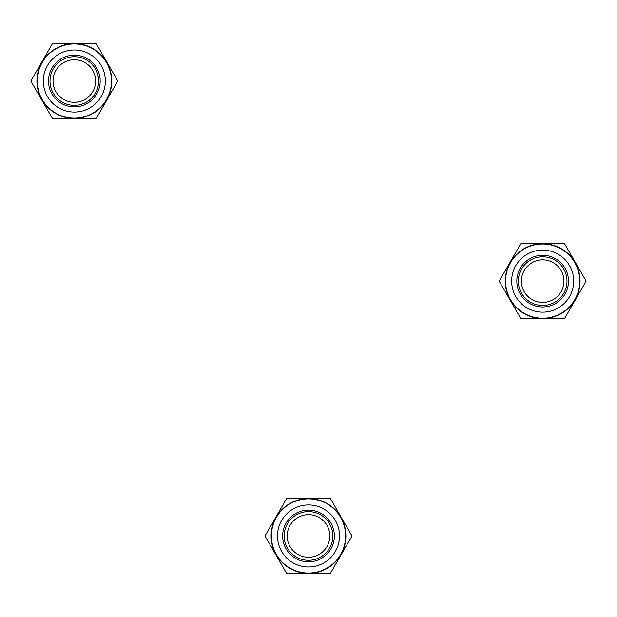 <?xml version="1.0" encoding="UTF-8"?>
<svg xmlns="http://www.w3.org/2000/svg" width="617" height="617" viewBox="0 0 617 617"><rect width="100%" height="100%" fill="white"/><g stroke="black" fill="none" stroke-linecap="round" stroke-linejoin="round"><path stroke-width="0.93" d="M74.341 56.702A24.325 24.325 0 0 1 98.666 81.028A24.325 24.325 0 0 1 74.341 105.353A24.325 24.325 0 0 1 50.008 81.028A24.325 24.325 0 0 1 74.341 56.702M74.341 59.741A21.287 21.287 0 0 1 92.774 91.671A21.287 21.287 0 0 1 55.9 91.671A21.287 21.287 0 0 1 74.341 59.741M542.659 305.461A24.325 24.325 0 0 1 518.334 281.128A24.325 24.325 0 0 1 542.659 256.803A24.325 24.325 0 0 1 566.992 281.128A24.325 24.325 0 0 1 542.659 305.461M542.659 302.415A21.287 21.287 0 0 1 524.226 270.485A21.287 21.287 0 0 1 561.1 270.485A21.287 21.287 0 0 1 542.659 302.415M308.5 560.298A24.325 24.325 0 0 1 284.175 535.972A24.325 24.325 0 0 1 308.5 511.647A24.325 24.325 0 0 1 332.825 535.972A24.325 24.325 0 0 1 308.5 560.298M308.5 557.259A21.287 21.287 0 0 1 290.067 525.329A21.287 21.287 0 0 1 326.933 525.329A21.287 21.287 0 0 1 308.5 557.259M74.341 106.88A25.852 25.852 0 0 1 51.951 68.101A25.852 25.852 0 0 1 96.722 68.101A25.852 25.852 0 0 1 74.341 106.88M30.85 81.028L52.592 43.367L96.082 43.367L117.824 81.028L96.082 118.688L52.592 118.688L30.85 81.028M74.341 118.132A37.105 37.105 0 0 0 106.471 62.479A37.105 37.105 0 0 0 42.211 62.479A37.105 37.105 0 0 0 74.341 118.132M542.659 255.284A25.852 25.852 0 0 1 565.049 294.054A25.852 25.852 0 0 1 520.278 294.054A25.852 25.852 0 0 1 542.659 255.284M586.15 281.128L564.408 318.788L520.918 318.788L499.176 281.128L520.918 243.468L564.408 243.468L586.15 281.128M542.659 244.031A37.105 37.105 0 0 0 510.529 299.685A37.105 37.105 0 0 0 574.789 299.685A37.105 37.105 0 0 0 542.659 244.031M308.5 510.12A25.852 25.852 0 0 1 330.889 548.899A25.852 25.852 0 0 1 286.111 548.899A25.852 25.852 0 0 1 308.5 510.12M351.991 535.972L330.242 573.633L286.758 573.633L265.009 535.972L286.758 498.312L330.242 498.312L351.991 535.972M308.5 498.868A37.105 37.105 0 0 0 276.37 554.521A37.105 37.105 0 0 0 340.63 554.521A37.105 37.105 0 0 0 308.5 498.868M93.044 48.635A37.406 37.406 0 0 1 74.341 118.433A37.406 37.406 0 0 1 38.208 71.348A37.406 37.406 0 0 1 93.044 48.635M74.341 112.047A31.02 31.02 0 0 1 47.47 65.518A31.02 31.02 0 0 1 101.203 65.518A31.02 31.02 0 0 1 74.341 112.047M523.956 313.521A37.406 37.406 0 0 1 542.659 243.723A37.406 37.406 0 0 1 578.792 290.815A37.406 37.406 0 0 1 523.956 313.521M542.659 250.109A31.02 31.02 0 0 1 569.53 296.638A31.02 31.02 0 0 1 515.797 296.638A31.02 31.02 0 0 1 542.659 250.109M289.797 568.365A37.406 37.406 0 0 1 308.5 498.567A37.406 37.406 0 0 1 344.633 545.652A37.406 37.406 0 0 1 289.797 568.365M308.5 504.953A31.02 31.02 0 0 1 335.363 551.482A31.02 31.02 0 0 1 281.637 551.482A31.02 31.02 0 0 1 308.5 504.953"/></g></svg>
